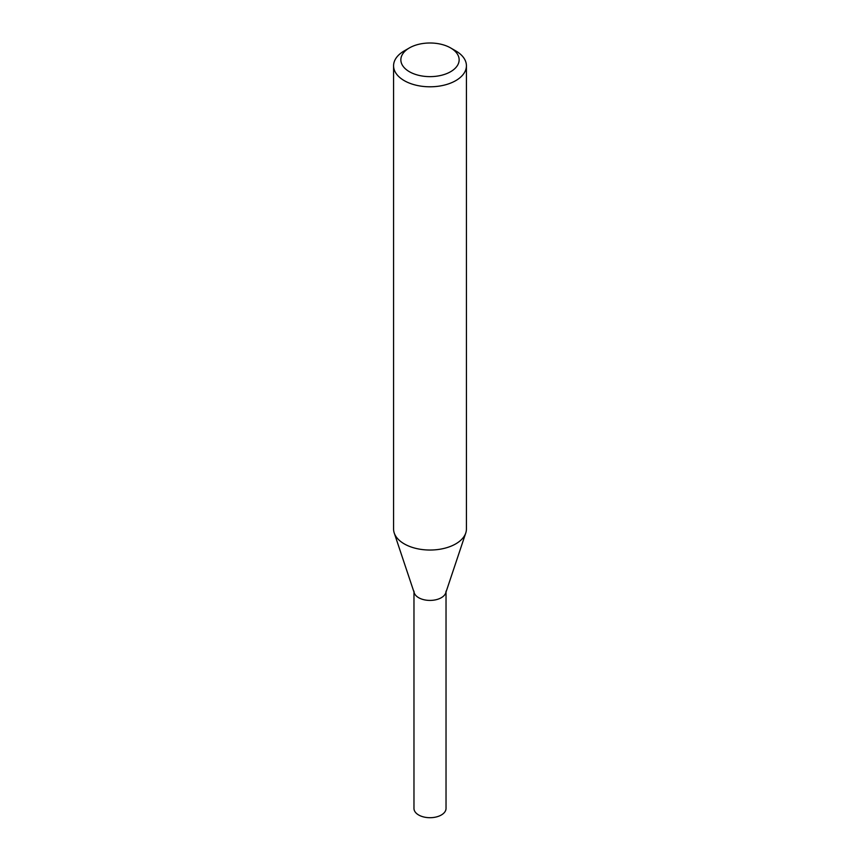 <?xml version="1.0" encoding="UTF-8"?>
<svg xmlns="http://www.w3.org/2000/svg" width="860" height="860" viewBox="0 0 860 860"><rect width="100%" height="100%" fill="white"/><g stroke="black" fill="none" stroke-linecap="round" stroke-linejoin="round"><path stroke-width="1.29" d="M450.608 47.923L455.757 50.901A36.421 21.027 180 0 1 466.421 65.769L466.421 529.008A36.421 21.027 180 0 1 465.765 532.996A36.421 21.027 180 0 1 455.757 543.875A36.421 21.027 180 0 1 419.325 549.11A36.421 21.027 180 0 1 394.235 532.996A36.421 21.027 180 0 1 393.579 529.008L393.579 65.769A36.421 21.027 180 0 1 404.243 50.901L409.392 47.923A29.143 16.824 180 0 1 450.608 47.923A29.143 16.824 180 0 1 450.608 71.713A29.143 16.824 180 0 1 409.392 71.713A29.143 16.824 180 0 1 409.392 47.923M466.421 65.769A36.421 21.027 180 0 1 455.757 80.636A36.421 21.027 180 0 1 416.057 85.194A36.421 21.027 180 0 1 393.579 65.769M465.765 532.996L445.738 592.916A16.028 9.256 180 0 1 441.331 597.7A16.028 9.256 180 0 1 425.302 600.011A16.028 9.256 180 0 1 414.262 592.916L394.235 532.996M446.028 591.164A16.028 9.256 180 0 1 441.331 597.7A16.028 9.256 180 0 1 423.862 599.71A16.028 9.256 180 0 1 413.972 591.164M446.028 592.045L446.028 808.454A16.028 9.256 180 0 1 441.331 814.99A16.028 9.256 180 0 1 423.862 817A16.028 9.256 180 0 1 413.972 808.454L413.972 592.045"/></g></svg>
